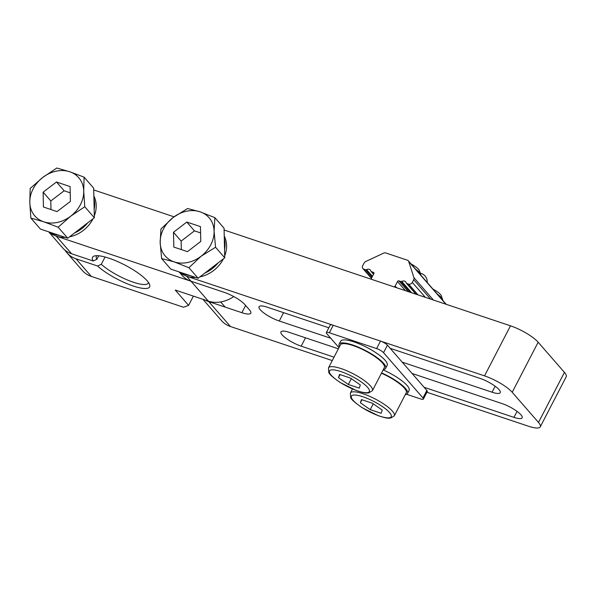 <?xml version="1.0" encoding="UTF-8"?>
<svg xmlns="http://www.w3.org/2000/svg" width="596" height="596" viewBox="0 0 596 596"><rect width="100%" height="100%" fill="white"/><g stroke="black" fill="none" stroke-linecap="round" stroke-linejoin="round"><path stroke-width="0.89" d="M202.931 299.304L221.481 320.603A29.107 23.855 -41.1 0 0 230.451 326.519L208.771 301.613L241.872 312.691A17.463 4.343 -152.6 0 0 250.804 313.183A17.463 4.343 -152.6 0 0 249.486 309.89L244.881 304.608A17.463 4.343 -152.6 0 0 224.126 292.316L191.033 281.245L186.652 276.216L484.533 375.882A23.289 5.789 27.4 0 1 512.21 392.272L538.493 422.452A23.289 5.789 27.4 0 1 540.252 426.84L566.2 376.784A23.289 5.789 -152.6 0 0 564.442 372.396L538.158 342.208A23.289 5.789 -152.6 0 0 510.481 325.818L224.096 230.004M208.771 301.613A29.107 23.855 138.9 0 1 205.255 300.086M540.252 426.84A23.289 5.789 27.4 0 1 528.339 426.185L426.93 392.25M332.263 360.58L230.451 326.519M412.067 373.469L501.907 403.529A16.01 3.978 27.4 0 1 516.404 410.912A16.01 3.978 27.4 0 1 522.148 417.811A16.01 3.978 27.4 0 1 513.953 417.364L424.114 387.303M334.036 357.16L301.181 346.172A16.01 3.978 27.4 0 1 286.683 338.789A16.01 3.978 27.4 0 1 280.947 331.883A16.01 3.978 27.4 0 1 289.135 332.337L338.364 348.809M390.171 348.317L480.003 378.378A16.01 3.978 27.4 0 1 494.501 385.761A16.01 3.978 27.4 0 1 500.245 392.66A16.01 3.978 27.4 0 1 492.05 392.205L402.211 362.152M330.758 338.245L279.278 321.02A16.01 3.978 27.4 0 1 264.78 313.638A16.01 3.978 27.4 0 1 259.044 306.731A16.01 3.978 27.4 0 1 267.231 307.186L328.843 327.8M186.652 276.216A29.107 23.855 138.9 0 1 179.329 271.985A29.107 23.855 -41.1 0 0 195.548 277.408M179.061 271.895L182.056 275.33A29.107 23.855 -41.1 0 0 191.033 281.245L208.332 301.114A29.107 23.855 -41.1 0 0 233.759 296.57M193.395 296.115L188.597 305.383L183.516 307.245L91.315 276.402L75.983 258.791A29.107 23.855 138.9 0 1 67.005 252.875A29.107 23.855 138.9 0 1 65.031 250.178M174.032 216.817L93.721 189.945M67.005 252.875L82.337 270.487A29.107 23.855 -41.1 0 0 91.315 276.402M98.72 255.773L96.902 259.29A29.249 7.271 27.4 0 1 96.403 256.131A29.249 7.271 27.4 0 1 96.731 255.684M75.983 258.791L97.573 266.017A32.162 8.001 -152.6 0 0 131.589 285.447A32.162 8.001 -152.6 0 0 149.618 284.583A32.162 8.001 -152.6 0 0 124.758 264.996A32.162 8.001 -152.6 0 0 94.429 255.967A32.162 8.001 -152.6 0 0 93.192 260.988L96.902 259.29M93.192 260.988L71.602 253.762L56.27 236.158A29.107 23.855 138.9 0 1 48.947 231.926A29.107 23.855 -41.1 0 0 65.173 237.35M48.686 231.837L62.625 247.847A29.107 23.855 -41.1 0 0 71.602 253.762M148.523 282.526A29.249 7.271 27.4 0 1 148.344 283.055A29.249 7.271 27.4 0 1 128.93 280.597A29.249 7.271 27.4 0 1 101.283 264.319L97.573 266.017M105.067 257.01L101.283 264.319M56.27 236.158L191.033 281.245M188.597 305.383L175.231 290.036L208.332 301.114M338.96 347.662L326.794 333.7A5.818 1.445 27.4 0 1 326.355 332.598A5.818 1.445 27.4 0 1 329.335 332.762L376.62 348.585A5.818 1.445 27.4 0 1 383.541 352.683L422.959 397.957A5.818 1.445 27.4 0 1 423.406 399.052A5.818 1.445 27.4 0 1 420.426 398.888L406.658 394.284M423.406 399.052L427.295 391.542A5.818 1.445 -152.6 0 0 426.855 390.447L387.43 345.173A5.818 1.445 -152.6 0 0 380.509 341.076L333.231 325.26A5.818 1.445 -152.6 0 0 330.251 325.096L326.355 332.598M383.355 369.542A26.194 6.511 -152.6 0 0 385.627 368.313L387.184 365.303A26.194 6.511 -152.6 0 0 385.21 360.371A26.194 6.511 -152.6 0 0 360.356 344.354A26.194 6.511 -152.6 0 0 340.674 341.195L339.117 344.197A26.194 6.511 -152.6 0 0 339.422 346.768M385.627 368.313A26.194 6.511 -152.6 0 0 383.653 363.374A26.194 6.511 -152.6 0 0 358.799 347.356A26.194 6.511 -152.6 0 0 339.117 344.197M405.258 394.694A26.194 6.511 -152.6 0 0 407.53 393.464L409.087 390.454A26.194 6.511 -152.6 0 0 407.105 385.523A26.194 6.511 -152.6 0 0 383.168 369.9M407.53 393.464A26.194 6.511 -152.6 0 0 405.556 388.525A26.194 6.511 -152.6 0 0 381.611 372.902M415.576 269.139A14.55 3.621 27.4 0 1 420.694 274.302L419.413 270.666A11.644 2.898 -152.6 0 0 411.009 263.894M420.694 274.302A14.55 3.621 27.4 0 1 420.783 275.121M328.47 367.896L340.405 344.868A24.741 6.154 27.4 0 1 364.007 350.18A24.741 6.154 27.4 0 1 384.338 367.643L372.403 390.663A24.741 6.154 -152.6 0 0 352.065 373.208A24.741 6.154 -152.6 0 0 328.47 367.896L328.769 372.314C329.022 374.005 332.829 377.402 340.189 382.505L356.49 390.596C366.331 393.8 366.264 392.935 368.663 392.958L372.403 390.663M338.476 377.633L339.556 374.43L350.478 378.08L360.319 384.934L359.239 388.138L348.317 384.487L338.476 377.633L340.055 374.593M348.317 384.487L351.335 378.676M437.479 294.297A14.55 3.621 27.4 0 1 442.597 299.453L441.316 295.817A11.644 2.898 -152.6 0 0 432.912 289.045M442.597 299.453A14.55 3.621 27.4 0 1 442.686 300.272M381.44 373.23A24.741 6.154 27.4 0 1 385.91 375.331A24.741 6.154 27.4 0 1 406.241 392.794L394.306 415.822A24.741 6.154 -152.6 0 0 373.968 398.359A24.741 6.154 -152.6 0 0 350.373 393.047L350.671 397.465C350.925 399.156 354.732 402.553 362.092 407.657L378.393 415.747C388.227 418.951 388.167 418.094 390.566 418.109L394.306 415.822M360.379 402.784L361.459 399.581L372.381 403.231L382.222 410.085L381.142 413.289L370.22 409.638L360.379 402.784L361.958 399.745M370.22 409.638L373.238 403.827M385.731 252.95L407.411 260.206A2.913 2.384 138.9 0 1 408.312 260.795A2.913 2.384 138.9 0 1 408.7 261.495L413.944 277.684A2.913 2.384 138.9 0 1 413.721 279.688L412.313 282.4A2.913 2.384 138.9 0 1 408.647 284.113L406.785 283.487A1.162 0.954 138.9 0 1 406.256 282.936A3.785 3.099 -41.1 0 0 405.705 281.893A3.785 3.099 -41.1 0 0 401.734 281.416A1.162 0.954 138.9 0 1 400.87 281.513L398.955 280.872A1.162 0.954 -41.1 0 0 397.495 281.558L395.155 286.058A1.162 0.954 138.9 0 1 393.695 286.743L371.941 279.472A1.162 0.954 138.9 0 1 371.517 278.153L373.848 273.646A1.162 0.954 -41.1 0 0 373.424 272.327L371.405 271.657A1.162 0.954 138.9 0 1 370.876 271.068A3.494 2.861 -41.1 0 0 370.347 270.033A3.494 2.861 -41.1 0 0 366.592 269.638A1.162 0.954 138.9 0 1 365.698 269.742L363.731 269.087A2.913 2.384 138.9 0 1 362.83 268.491A2.913 2.384 138.9 0 1 362.666 265.794L364.074 263.074A2.913 2.384 138.9 0 1 365.683 261.532L383.675 253.121A2.913 2.384 138.9 0 1 385.731 252.95M199.921 276.872A29.107 23.855 -41.1 0 0 223.262 259.096A29.107 23.855 -41.1 0 0 223.403 258.82M224.692 255.937A29.107 23.855 -41.1 0 0 224.238 235.994M224.543 249.433A29.107 23.855 -41.1 0 0 224.29 238.355A29.107 23.855 -41.1 0 1 224.543 249.433M180.864 272.491A29.107 23.855 -41.1 0 0 189.841 275.501A29.107 23.855 -41.1 0 1 180.864 272.491M204.897 273.05A29.107 23.855 -41.1 0 0 218.091 262.91A29.107 23.855 -41.1 0 1 212.094 268.774A29.107 23.855 -41.1 0 1 204.897 273.05M69.538 236.821A29.107 23.855 -41.1 0 0 92.887 219.037A29.107 23.855 -41.1 0 0 93.028 218.769M94.31 215.879A29.107 23.855 -41.1 0 0 93.855 195.942M94.161 209.375A29.107 23.855 -41.1 0 0 93.907 198.297A29.107 23.855 -41.1 0 1 94.161 209.375M50.481 232.44A29.107 23.855 -41.1 0 0 59.466 235.442A29.107 23.855 -41.1 0 1 50.481 232.44M74.515 232.991A29.107 23.855 -41.1 0 0 87.716 222.852A29.107 23.855 -41.1 0 1 81.764 228.685A29.107 23.855 -41.1 0 1 74.515 232.991M30.85 218.069L29.8 202.454A29.107 23.855 -41.1 0 0 43.784 221.816L30.85 218.069L40.431 229.073L67.728 238.206L58.147 227.203L43.784 221.816A29.107 23.855 -41.1 0 0 70.745 216.154A29.107 23.855 -41.1 0 0 83.723 191.13A29.107 23.855 -41.1 0 0 69.732 171.76A29.107 23.855 -41.1 0 0 42.77 177.429A29.107 23.855 -41.1 0 0 29.8 202.454L30.172 188.47L42.77 177.429L56.799 168.012L69.732 171.76L84.096 177.146L83.723 191.13L84.774 206.738L70.745 216.154L58.147 227.203M84.774 206.738L94.354 217.749L94.019 202.945L93.676 188.15L84.096 177.146M94.354 217.749L67.728 238.206M43.143 192.158L56.493 181.981L70.112 186.608L70.38 201.418L57.03 211.602L43.411 206.976L43.143 192.158L50.809 200.964L50.965 209.539M70.224 192.843L64.159 190.78L50.809 200.964M56.493 181.981L64.159 190.78M187.569 208.525L200.114 211.818A29.107 23.855 -41.1 0 0 173.153 217.48L187.569 208.525M214.873 217.659L214.098 231.181A29.107 23.855 -41.1 0 0 200.114 211.818L214.873 217.659L224.059 228.208L224.729 257.8L198.11 278.265L188.925 267.716L174.166 261.875A29.107 23.855 -41.1 0 0 201.128 256.213A29.107 23.855 -41.1 0 0 214.098 231.181L215.543 247.258L201.128 256.213L188.925 267.716M174.166 261.875L161.62 258.582L160.175 242.512A29.107 23.855 -41.1 0 0 174.166 261.875M160.175 242.512L160.95 228.983L173.153 217.48A29.107 23.855 -41.1 0 0 160.175 242.512M224.729 257.8L215.543 247.258M198.11 278.265L170.806 269.131L161.62 258.582M200.442 226.607L200.792 241.402L187.487 251.646L173.831 247.087L173.481 232.291L186.786 222.055L200.442 226.607M200.591 232.902L194.452 230.853L181.147 241.097L181.348 249.597M186.786 222.055L194.452 230.853M173.481 232.291L181.147 241.097M245.619 305.457L241.872 312.691M510.481 325.818L484.533 375.882M512.21 392.272L538.158 342.208M564.442 372.396L538.493 422.452M517.06 411.382L513.953 417.364M305.51 337.813L301.181 346.172M495.157 386.23L492.05 392.205M283.607 312.662L279.278 321.02M422.959 397.957L426.855 390.447M383.541 352.683L387.43 345.173M376.62 348.585L380.509 341.076M329.335 332.762L333.231 325.26M350.88 375.778A22.41 5.573 27.4 0 1 365.989 392.719A22.41 5.573 27.4 0 1 331.331 375.346A22.41 5.573 27.4 0 1 350.88 375.778M372.783 400.937A22.41 5.573 27.4 0 1 387.892 417.87A22.41 5.573 27.4 0 1 353.234 400.497A22.41 5.573 27.4 0 1 372.783 400.937M445.905 304.213L408.7 261.495M433.411 300.034L413.944 277.684M430.632 299.103L413.721 279.688M425.306 297.322L412.313 282.4M418.034 294.893L408.647 284.113M416.172 294.268L406.785 283.487M411.583 292.733L401.734 281.416M410.249 292.286L400.87 281.513M408.342 291.645L398.955 280.872M405.436 290.677L397.495 281.558M396.601 287.719L395.155 286.058M373.968 272.953L373.424 272.327M373.588 274.153L371.405 271.657M372.448 276.358L366.592 269.638M372.075 277.065L365.698 269.742M371.554 278.071L363.731 269.087M352.474 388.994L350.373 393.047M427.176 282.459A8.731 8.731 0 0 0 420.307 273.191M446.21 304.318L408.312 260.795M415.956 294.193L406.427 283.256M373.528 274.264L371.047 271.418M371.427 278.362L362.83 268.491M220.669 301.949L225.161 307.096"/></g></svg>
